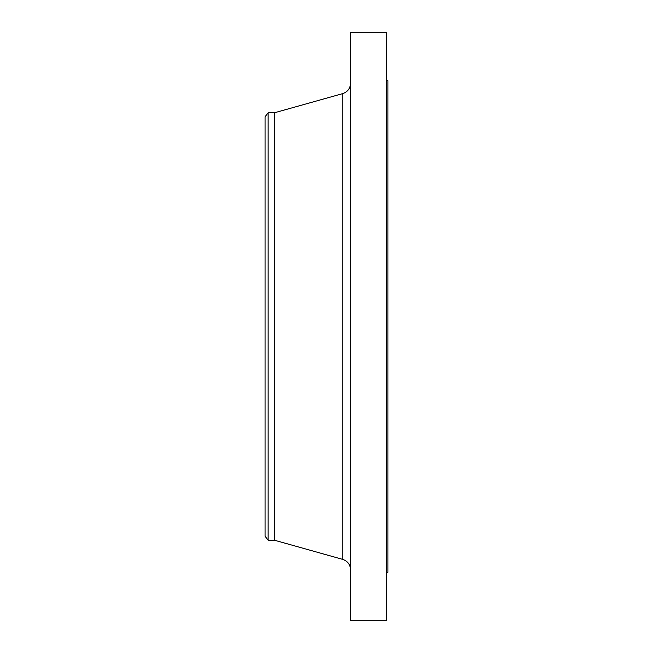 <?xml version="1.0" encoding="UTF-8"?>
<svg xmlns="http://www.w3.org/2000/svg" width="653" height="653" viewBox="0 0 653 653"><rect width="100%" height="100%" fill="white"/><g stroke="black" fill="none" stroke-linecap="round" stroke-linejoin="round"><path stroke-width="0.98" d="M268.13 540.211L268.13 112.789L265.061 116.797L265.061 536.203L268.13 540.211L274.407 540.211L342.743 559.392L342.743 93.608C347.641 91.918 350.237 88.49 350.539 83.323M268.13 112.789L274.407 112.789L274.407 540.211M350.539 326.5L350.539 620.35L386.609 620.35L386.609 32.65L350.539 32.65L350.539 326.5M386.609 80.735L387.939 80.735L387.939 572.265L386.609 572.265M274.407 112.789L342.743 93.608M342.743 559.392C347.641 561.082 350.237 564.51 350.539 569.677"/></g></svg>
